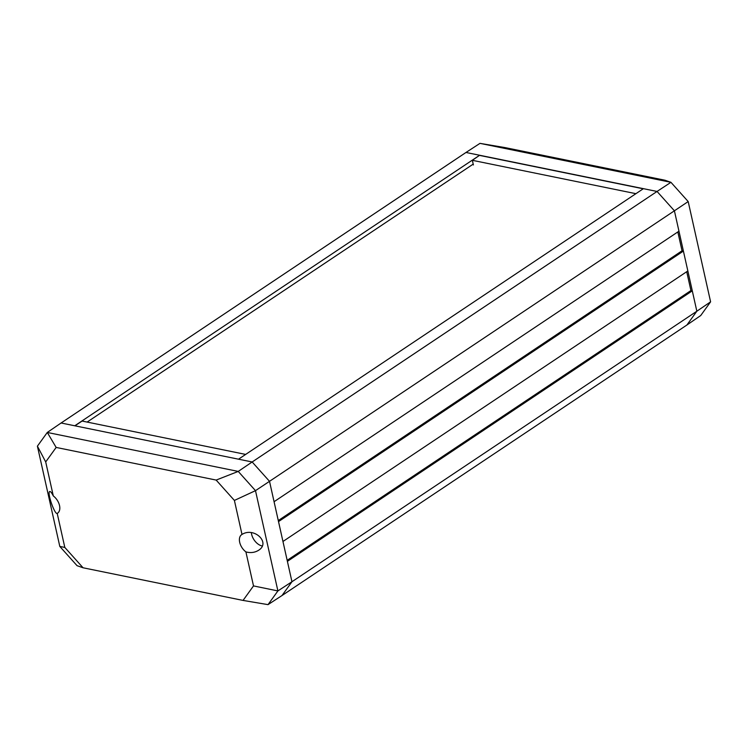 <?xml version="1.0" encoding="UTF-8"?>
<svg xmlns="http://www.w3.org/2000/svg" width="748" height="748" viewBox="0 0 748 748"><rect width="100%" height="100%" fill="white"/><g stroke="black" fill="none" stroke-linecap="round" stroke-linejoin="round"><path stroke-width="1.12" d="M479.636 155.257L74.744 425.78L61.093 422.994L465.985 152.47L479.636 155.257L472.353 160.315L473.391 164.953M643.402 188.674L657.053 191.451L674.406 210.805L678.96 231.188L274.067 501.712L269.514 481.329L252.16 461.974L238.519 459.188L643.402 188.674M677.828 231.945L682.036 250.795L683.401 251.076L687.851 270.954L282.959 541.477L278.518 521.59L683.401 251.076M686.711 271.711L690.928 290.561L692.293 290.841L696.846 311.224L686.907 325.006L282.015 595.53L291.954 581.738L287.4 561.355L692.293 290.841M473.204 164.121L87.123 422.078M479.982 143.364L670.937 182.316L664.944 180.221L504.947 147.58L479.982 143.364L465.985 152.47L657.053 191.451L252.16 461.974L61.093 422.994L47.283 432.456L56.156 447.435L216.153 480.076L234.395 500.431L241.997 534.446C254.152 526.657 270.972 542.683 258.612 550.266C254.844 552.604 250.608 553.146 245.905 551.902A11.201 6.938 56.3 0 1 241.641 534.661A11.201 6.938 56.3 0 1 241.997 534.446M245.905 551.902L253.507 585.918L243.053 600.42L268.018 604.636L282.015 595.53L291.954 581.738L696.846 311.224L674.406 210.805L688.188 201.558L670.937 182.316L657.053 191.451L674.406 210.805L269.514 481.329L252.16 461.974L238.238 471.418L47.283 432.456L37.4 446.163L59.812 546.442L64.814 547.424L57.213 513.409C54.66 514.774 46.993 492.633 49.639 491.539C50.443 491.193 51.659 492.661 53.304 495.943A11.201 6.938 56.3 0 1 57.568 513.193A11.201 6.938 56.3 0 1 57.213 513.409M682.036 250.795L278.284 520.552M690.928 290.561L287.176 560.327M688.188 201.558L710.6 301.837L700.717 315.544L686.907 325.006L696.846 311.224L710.6 301.837M479.674 155.425L643.224 188.795M635.903 193.676L472.353 160.315M262.268 545.975A11.201 6.938 56.3 0 1 251.627 534.315A11.201 6.938 56.3 0 1 251.365 532.623M253.507 585.918L277.901 590.929L255.489 490.66L234.395 500.431M53.304 495.943L45.703 461.927L37.4 446.163M74.959 425.818L82.093 421.049L245.653 454.419M268.018 604.636L277.901 590.929L291.954 581.738L269.514 481.329L255.489 490.66L238.238 471.418L216.153 480.076M243.053 600.42L83.056 567.779L77.063 565.684L59.812 546.442M83.056 567.779L64.814 547.424M45.703 461.927L56.156 447.435"/></g></svg>
